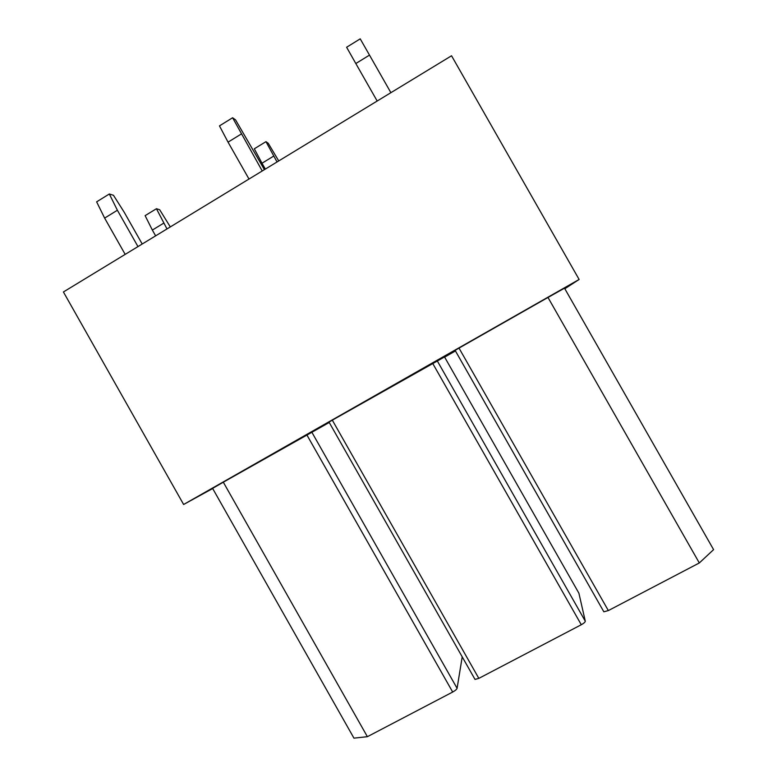 <?xml version="1.0" encoding="UTF-8"?>
<svg xmlns="http://www.w3.org/2000/svg" width="777" height="777" viewBox="0 0 777 777"><rect width="100%" height="100%" fill="white"/><g stroke="black" fill="none" stroke-linecap="round" stroke-linejoin="round"><path stroke-width="1.17" d="M444.629 357.119L455.458 350.961M564.83 288.743L579.127 279.467L451.544 55.769L63.413 291.967L183.625 504.487L579.127 279.467M212.675 488.539L183.625 504.487M437.101 360.586L585.285 621.182C585.207 622.105 583.877 623.29 581.283 624.737L478.826 678.37L332.323 420.163L444.531 356.944L578.836 593.084M332.323 420.163L329.011 422.076L474.825 679.079M455.108 350.34L603.846 611.8L608.342 610.576L699.319 562.956L547.989 297.465L564.51 288.18L713.587 549.63L699.319 562.956M608.342 610.576L459.013 348.096L455.05 350.369M459.013 348.096L547.989 297.465M223.31 482.187L212.597 488.383L353.953 738.15L367.385 736.693L223.31 482.187L329.244 422.484M367.385 736.693L452.68 692.045C455.215 690.636 456.682 689.393 457.09 688.305L311.684 431.934M462.218 656.856L457.09 688.305M478.826 678.37L475.009 679.409M585.285 621.182L578.904 593.21M360.217 38.85L346.61 47.261L355.817 63.529L369.493 55.109L360.217 38.85M377.175 101.029L355.817 63.529M390.889 92.677L369.493 55.109M262.238 170.969L232.605 117.754L235.548 119.872L264.403 169.648M232.605 117.754L219.464 125.884L228.049 142.152L241.258 134.023M248.99 179.031L228.049 142.152M137.976 246.591L117.385 210.246L109.334 193.988L113.481 195.289L124.145 212.131L142.21 244.017M109.334 193.988L96.63 201.845L104.633 218.104L117.385 210.246M125.175 254.38L104.633 218.104M277.039 161.966L265.967 141.657L268.259 143.308L278.729 160.936M265.967 141.657L254.312 148.795L261.995 163.228L273.708 156.09M265.326 169.085L261.995 163.228M166.987 228.933L156.439 208.722L159.683 209.741L170.309 226.913M156.439 208.722L145.124 215.647L152.35 230.07L163.714 223.145M155.633 235.849L152.35 230.07M452.68 692.045L306.75 434.712M432.546 363.141L581.283 624.737M455.099 350.33L603.846 611.8"/></g></svg>
